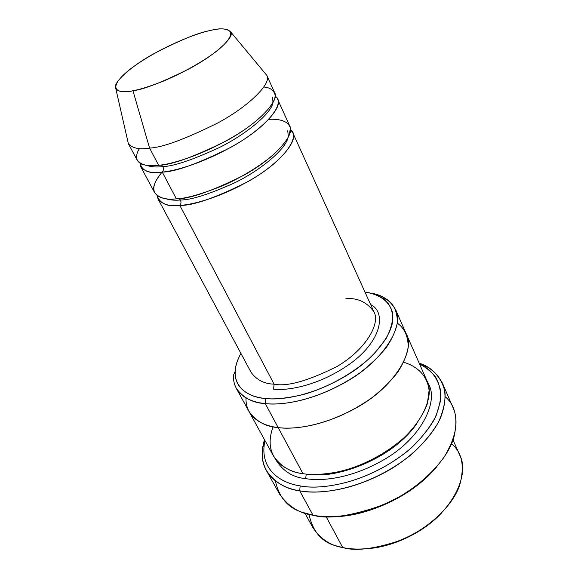 <?xml version="1.0" encoding="UTF-8"?>
<svg xmlns="http://www.w3.org/2000/svg" width="578" height="578" viewBox="0 0 578 578"><rect width="100%" height="100%" fill="white"/><g stroke="black" fill="none" stroke-linecap="round" stroke-linejoin="round"><path stroke-width="0.87" d="M274.095 384.16C264.327 383.915 256.654 379.97 251.083 372.34C256.654 379.97 264.327 383.915 274.095 384.16C286.941 386.87 307.799 381.032 336.663 366.654C364.899 350.463 381.039 323.673 373.85 311.658C381.039 323.673 364.899 350.463 336.663 366.654C307.799 381.032 286.941 386.87 274.095 384.16L179.823 205.421C192.091 204.728 219.553 198.261 252.34 179.007C285.9 159.225 300.444 135.592 290.481 129.617L292.706 132.572C298.515 141.097 278.228 165.041 246.755 182.258C214.908 198.073 192.597 205.797 179.823 205.421C181.116 203.911 181.319 202.105 180.43 199.995C181.319 202.105 181.116 203.911 179.823 205.421L274.095 384.16L273.589 389.182L274.095 384.16M335.616 516.508C359.74 516.927 408.957 500.678 437.047 466.381C408.957 500.678 359.74 516.927 335.616 516.508M445.306 396.804C455.442 405.46 458.275 419.072 453.809 437.633C446.173 463.787 413.256 492.767 382.224 505.201C350.788 516.226 327.712 519.557 312.994 515.2C330.009 518.632 363.743 517.411 403.032 494.609C419.664 484.22 433.283 471.843 443.897 457.48C455.818 437.813 458.939 421.376 453.275 408.191L442.553 383.416C446.404 392.816 445.689 404.412 440.407 418.19C431.817 436.628 412.75 455.804 390.706 469.206C350.767 492.246 316.758 493.952 299.693 490.809C318.81 495.064 366.835 490.231 411.29 454.597C422.612 444.366 431.607 433.681 438.283 422.54C443.232 411.63 445.479 401.688 445.038 392.708C442.741 380.295 435.537 371.741 426.586 366.517L419.173 363.165C429.302 366.293 437.091 373.041 442.553 383.416M419.585 364.097L423.067 365.845C432.2 370.816 438.095 379.255 440.754 391.154C441.13 399.817 438.912 409.412 434.085 419.924C427.597 430.661 418.877 440.956 407.931 450.811C364.978 485.144 318.666 489.913 300.17 485.888L299.693 490.809L312.994 515.2L299.693 490.809C285.973 489.255 274.861 482.486 266.364 470.492C261.574 462.386 260.945 452.097 264.471 439.62L262.636 447.545C258.908 475.622 281.493 488.063 299.693 490.809L300.17 485.888C318.948 490.173 368.135 484.566 411.218 447.972C421.998 437.575 430.285 426.896 436.065 415.929L440.638 400.612C441.043 391.32 439.352 383.452 435.574 377C431.029 371.423 425.697 367.124 419.585 364.097M235.08 371.553L233.433 375.281C232.768 394.897 250.512 402.237 265.259 403.589C252.954 403.032 243.28 397.924 236.236 388.264L248.786 411.095C255.953 421.311 265.743 426.81 278.163 427.583C265.909 426.802 256.184 421.427 248.981 411.449L273.502 456.049C280.987 466.612 290.806 472.479 302.959 473.657L265.259 403.589L265.772 398.524C251.603 397.281 234.495 390.345 235.08 371.553C235.318 366.069 237.262 360.022 240.925 353.404C224.199 383.958 247.42 397.707 265.772 398.524C274.622 399.564 286.963 398.271 302.793 394.644C324.684 388.784 353.743 374.103 373.988 354.032L385.815 339.105C390.966 329.337 393.25 320.703 392.65 313.211C389.29 299.585 376.798 293.841 364.985 292.092C371.416 292.836 377.405 294.961 382.947 298.472C389.68 303.096 392.968 310.502 392.809 320.674C390.945 334.9 377.304 353.671 356.734 368.858C318.464 395.59 281.472 400.576 265.772 398.524L265.259 403.589C281.573 405.799 320.14 400.706 359.971 372.81C370.426 364.74 379.255 356.229 386.458 347.262C392.339 338.39 395.966 330.154 397.324 322.553C397.426 311.939 393.95 304.238 386.906 299.426C381.906 296.211 376.495 294.13 370.686 293.191C381.581 294.513 389.861 299.96 395.525 309.541C404.81 325.407 383.575 360.593 346.627 381.559C310.451 402.23 280.258 405.301 265.259 403.589L278.17 427.583C293.133 429.57 323.109 426.947 358.736 406.471C395.114 385.707 415.676 350.138 406.197 333.744C415.683 350.138 395.121 385.707 358.736 406.471C323.109 426.947 293.133 429.57 278.163 427.583L302.959 473.657C285.048 471.619 261.776 457.263 273.134 426.766M369.804 548.414C389.189 546.933 420.574 535.459 441.621 512.917C420.574 535.459 389.189 546.933 369.804 548.414M451.497 443.846C462.328 452.509 464.972 466.554 459.438 485.99C451.274 508.698 423.963 531.457 399.051 540.849C373.778 549.129 355.008 551.354 342.725 547.532C357.442 550.82 386.27 550.234 419.151 530.77C452.733 511.06 470.095 473.974 459.756 455.218L453.029 439.959M326.093 516.624L342.725 547.532L326.093 516.624M264.688 72.828L266.79 75.364C272.079 82.611 250.361 105.42 217.834 122.941C185.025 139.226 162.274 147.6 149.579 148.069L158.654 165.286C171.377 165.07 193.998 156.891 226.518 140.75C258.727 123.324 280.012 100.16 274.564 92.523L266.79 75.364L264.688 72.828M115.875 88.976L128.388 143.749C132.485 148.329 139.551 149.767 149.579 148.069L132.954 90.746C124.79 92.552 119.097 91.967 115.875 88.976C111.496 84.33 128.648 67.554 154.312 53.443C180.394 39.998 198.991 32.375 210.089 30.569C197.965 32.729 160.424 46.818 131.452 68.175C104.076 89.402 118.15 94.322 132.954 90.746C139.219 89.669 148.56 86.787 160.98 82.09C178.327 75.169 202.192 62.54 217.783 50.286C244.191 28.011 223.997 26.733 210.089 30.569C220.059 27.823 226.988 28.351 230.868 32.144C234.458 37.223 215.594 54.794 188.796 69.02C161.826 82.401 143.214 89.641 132.954 90.746L149.579 148.069C162.281 147.6 185.047 139.219 217.87 122.919C250.411 105.384 272.101 82.575 266.783 75.35L230.868 32.144M268.821 119.357C278.466 118.801 288.487 120.52 290.402 128.367L289.043 135.736C285.821 141.841 280.041 148.669 271.703 156.233C256.74 168.025 240.527 177.814 223.065 185.589C201.52 194.157 185.95 198.579 176.355 198.839C161.045 200.739 142.947 194.555 162.107 172.1C154.471 181.369 151.992 188.247 154.687 192.749C159.152 198.044 166.37 200.082 176.355 198.839L162.245 172.085L176.355 198.839C189.122 199.121 211.483 191.325 243.439 175.459C275.034 158.206 295.481 134.385 289.73 126.004L277.635 99.308C283.148 107.096 262.036 130.39 229.95 147.787C197.546 163.877 174.975 171.977 162.245 172.085C152.245 173.559 145.1 171.839 140.822 166.919L139.977 163.148C142.181 171.139 149.601 174.115 162.245 172.085C163.581 170.597 163.791 168.762 162.866 166.587C173.588 166.312 192.38 159.976 219.25 147.592C246.011 134.371 271.104 113.519 272.874 102.935C271.104 113.519 246.011 134.371 219.25 147.592C192.38 159.976 173.588 166.312 162.866 166.587C163.791 168.762 163.581 170.597 162.245 172.085C174.57 170.994 202.668 163.747 236.366 144.095C270.865 123.887 285.387 101.251 275.157 96.338M162.866 166.587C156.638 167.403 151.212 166.991 146.602 165.344C151.212 166.991 156.638 167.403 162.866 166.587L161.284 164.947L162.866 166.587M263.908 87.003C270.309 87.603 274.066 90.385 275.186 95.341C275.236 102.732 264.283 115.94 244.942 129.414C208.304 153.871 171.818 164.34 158.654 165.286C145.562 166.977 130.101 164.289 139.385 148.546M262.571 125.383L262.34 124.949M287.88 138.099C285.048 149.839 260.151 170.474 234.632 182.829C208.976 194.367 190.906 200.089 180.43 199.995C174.896 200.523 169.896 200.067 165.424 198.622C169.896 200.067 174.896 200.523 180.43 199.995C190.906 200.089 208.976 194.367 234.632 182.829C260.151 170.474 285.048 149.839 287.88 138.099M157.1 195.53C159.94 203.731 167.512 207.025 179.823 205.421C169.845 206.599 162.606 204.489 158.097 199.099L157.1 195.53M416.276 424.476C389.81 461.309 335.124 477.349 314.938 474.56C335.124 477.349 389.81 461.309 416.276 424.476M306.275 474.097L305.639 478.62C320.776 481.286 351.626 479.321 386.819 457.971C422.821 436.202 439.461 399.181 427.72 382.882C439.461 399.181 422.821 436.202 386.819 457.971C351.626 479.321 320.776 481.286 305.639 478.62L306.275 474.097M274.947 458.39C282.18 470.651 292.41 477.392 305.639 478.62M397.259 323.102C404.398 328.102 408.054 336.006 408.22 346.814C407.042 354.552 403.625 362.905 397.96 371.885C390.981 380.931 382.354 389.5 372.095 397.592C332.914 425.516 294.477 430.119 278.17 427.583C293.169 429.584 323.362 426.918 359.111 406.255C395.627 385.266 415.82 349.596 406.038 333.376L426.737 380.317C436.571 397.678 417.265 433.897 381.964 454.265C347.4 474.357 317.842 476.171 302.959 473.657C311.759 475.195 323.752 474.56 338.954 471.749C359.928 466.995 387.527 453.903 407.895 434.092C417.049 423.934 423.53 413.848 427.315 403.841L429.1 390.396C427.272 374.255 415.524 365.766 403.704 362.24M370.671 304.635C385.605 311.448 383.185 339.553 350.636 363.367C318.586 386.277 286.934 390.829 273.589 389.182C286.934 390.829 318.586 386.277 350.636 363.367C383.185 339.553 385.605 311.448 370.671 304.635M248.981 411.449C256.184 421.427 265.909 426.802 278.17 427.583C263.409 425.95 245.498 418.089 245.961 397.881M266.364 470.492L279.528 494.06C288.191 506.371 299.346 513.423 312.994 515.2L302.597 512.368C288.198 508.156 279.109 497.636 275.323 480.809M264.962 440.515C258.561 470.015 281.768 483.309 300.17 485.888C282.591 483.302 260.692 471.424 264.24 444.345L264.962 440.515M288.292 136.415L287.765 130.801M179.151 198.572L180.43 199.995M272.989 102.4L272.592 97.472M158.654 165.286L149.579 148.069C139.565 149.767 132.499 148.329 128.395 143.763L137.304 160.359C141.531 165.178 148.647 166.818 158.654 165.286M304.917 513.163L312.951 527.772C320.833 539.18 330.753 545.769 342.725 547.532L337.588 546.21C322.538 542.93 312.987 532.295 308.934 514.304M345.904 298.616C357.594 297.771 366.914 302.121 373.85 311.658L292.706 132.572M423.067 365.845L426.586 366.517M382.947 298.472L386.906 299.426M275.258 97.538L274.658 98.852M142.275 164.282L140.859 163.957M395.525 309.541L406.197 333.744M140.822 166.919L154.687 192.749M158.097 199.099L251.083 372.34M264.24 444.345L262.636 447.545"/></g></svg>
